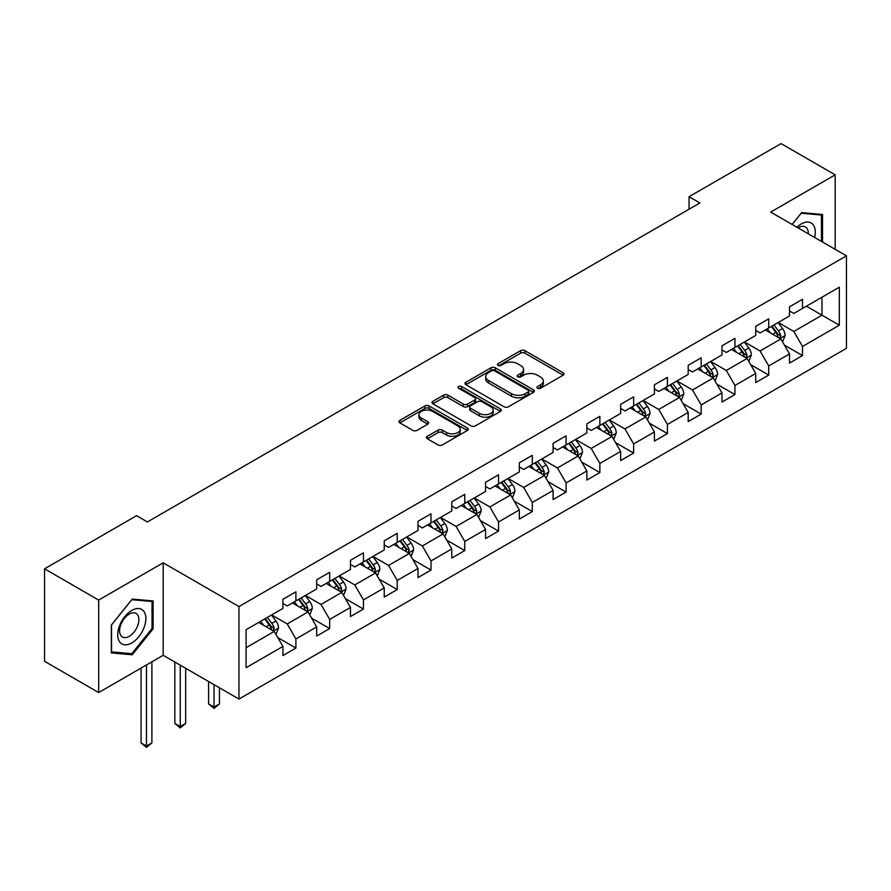 <?xml version="1.0" encoding="UTF-8"?>
<svg xmlns="http://www.w3.org/2000/svg" width="891" height="891" viewBox="0 0 891 891"><rect width="100%" height="100%" fill="white"/><g stroke="black" fill="none" stroke-linecap="round" stroke-linejoin="round"><path stroke-width="1.34" d="M537.574 388.242A2.105 1.214 0 0 0 540.547 388.242L563.123 375.2A3.007 1.737 0 0 0 564.003 373.975A3.007 1.737 0 0 0 563.123 372.75L524.877 350.664A3.007 1.737 0 0 0 520.622 350.664L498.047 363.695A2.105 1.214 0 0 0 497.434 364.564A2.105 1.214 0 0 0 498.047 365.421A2.105 1.214 0 0 0 501.02 365.421L503.938 363.728A9.612 5.558 0 0 1 517.548 363.728L520.734 365.566A9.612 5.558 0 0 1 523.552 369.498A9.612 5.558 0 0 1 520.734 373.418L517.805 375.111A2.105 1.214 0 0 0 517.192 375.969A2.105 1.214 0 0 0 517.805 376.826A2.105 1.214 0 0 0 520.778 376.826L523.708 375.144A9.612 5.558 0 0 1 537.306 375.144L540.492 376.982A9.612 5.558 0 0 1 543.31 380.903A9.612 5.558 0 0 1 540.492 384.834L537.574 386.516A2.105 1.214 0 0 0 536.95 387.385A2.105 1.214 0 0 0 537.574 388.242L537.574 386.516M427.335 436.3A3.007 1.737 0 0 0 426.455 437.526A3.007 1.737 0 0 0 427.335 438.751L438.071 444.954A3.007 1.737 0 0 0 442.315 444.954L467.396 430.476A3.007 1.737 0 0 0 468.276 429.25A3.007 1.737 0 0 0 467.396 428.014L429.139 405.94A3.007 1.737 0 0 0 424.896 405.94L399.814 420.418A3.007 1.737 0 0 0 398.934 421.643A3.007 1.737 0 0 0 399.814 422.869L412.778 430.353A3.007 1.737 0 0 0 417.033 430.353L427.758 424.149A3.007 1.737 0 0 0 428.638 422.924A3.007 1.737 0 0 0 427.758 421.699L421.332 417.99A8.041 4.644 0 0 1 418.982 414.705A8.041 4.644 0 0 1 423.938 410.417A8.041 4.644 0 0 1 432.703 411.43L457.885 425.965A8.041 4.644 0 0 1 460.235 429.25A8.041 4.644 0 0 1 455.279 433.538A8.041 4.644 0 0 1 446.514 432.525L442.315 430.108A3.007 1.737 0 0 0 438.071 430.108L427.335 436.3L427.335 438.751M163.187 562.811L98.678 600.066L44.55 568.814L44.55 661.311L98.678 692.563L163.187 655.308L238.966 699.056L238.966 606.559L163.187 562.811L163.187 655.308M835.19 249.335L835.19 174.836L770.682 212.091L846.45 255.84L238.966 606.559M835.19 174.836L781.073 143.596L689.055 196.711L689.055 209.207M44.55 568.814L136.557 515.689L147.383 521.948L699.88 202.959L689.055 196.711M504.15 406.797A3.007 1.737 0 0 0 508.405 406.797L533.486 392.318A3.007 1.737 0 0 0 534.366 391.093A3.007 1.737 0 0 0 533.486 389.868L495.229 367.783A3.007 1.737 0 0 0 490.974 367.783L465.904 382.261A3.007 1.737 0 0 0 465.024 383.486A3.007 1.737 0 0 0 465.904 384.712L504.15 406.797M459.411 388.688A2.105 1.214 0 0 1 461.549 388.988L461.549 386.494L500.441 408.947A3.007 1.737 0 0 1 501.321 410.172A3.007 1.737 0 0 1 500.441 411.397L475.36 425.876A3.007 1.737 0 0 1 471.105 425.876L432.859 403.79L432.859 401.34A3.007 1.737 0 0 0 431.979 402.565A3.007 1.737 0 0 0 432.859 403.79M432.859 401.34L443.595 395.136A3.007 1.737 0 0 1 447.839 395.136L463.353 404.091A3.007 1.737 0 0 0 467.608 404.091L474.725 399.981A3.007 1.737 0 0 0 475.605 398.756A3.007 1.737 0 0 0 474.725 397.531L458.575 388.209A2.105 1.214 0 0 1 457.952 387.351A2.105 1.214 0 0 1 459.255 386.226A2.105 1.214 0 0 1 461.549 386.494M238.966 699.056L846.45 348.325L846.45 255.84M277.825 637.622L295.901 648.058L295.901 638.936L316.684 626.941L316.684 636.063L329.67 628.567L329.67 619.434L350.464 607.439L350.464 616.561L363.45 609.065L363.45 599.944L384.233 587.937L384.233 597.07L397.219 589.564L397.219 580.442L418.002 568.447L418.002 577.568L430.999 570.062L430.999 560.94L451.782 548.945L451.782 558.067L464.768 550.571L464.768 541.438L485.55 529.443L485.55 538.565L498.537 531.069L498.537 521.948L519.33 509.942L519.33 519.074L532.317 511.568L532.317 502.446L553.099 490.451L553.099 499.573L566.086 492.077L566.086 482.944L586.868 470.949L586.868 480.071L599.866 472.575L599.866 463.443L620.648 451.447L620.648 460.569L633.635 453.074L633.635 443.952L654.417 431.946L654.417 441.078L667.404 433.572L667.404 424.45L688.186 412.455L688.186 421.577L701.184 414.081L701.184 404.948L721.966 392.953L721.966 402.075L734.952 394.579L734.952 385.458L755.735 373.452L755.735 382.573L768.733 375.078L768.733 365.956L789.515 353.95L789.515 363.082L802.501 355.576L802.501 346.454L839.311 325.204L839.311 287.203L821.981 297.204L821.981 315.202L839.311 325.204M295.901 648.058L282.915 655.564L282.915 646.443L246.105 667.682L246.105 629.692L282.915 608.442L282.915 599.309L295.901 591.813L295.901 600.935L316.684 588.94L316.684 579.818L329.67 572.312L329.67 581.444L350.464 569.438L350.464 560.316L363.45 552.821L363.45 561.943L384.233 549.947L384.233 540.815L397.219 533.319L397.219 542.441L418.002 530.446L418.002 521.324L430.999 513.817L430.999 522.939L451.782 510.944L451.782 501.822L464.768 494.316L464.768 503.448L485.55 491.442L485.55 482.321L498.537 474.825L498.537 483.947L519.33 471.952L519.33 462.819L532.317 455.323L532.317 464.445L553.099 452.45L553.099 443.328L566.086 435.822L566.086 444.943L586.868 432.948L586.868 423.826L599.866 416.32L599.866 425.452L620.648 413.446L620.648 404.325L633.635 396.829L633.635 405.951L654.417 393.956L654.417 384.823L667.404 377.327L667.404 386.449L688.186 374.454L688.186 365.332L701.184 357.826L701.184 366.958L721.966 354.952L721.966 345.831L734.952 338.335L734.952 347.457L755.735 335.45L755.735 326.329L768.733 318.833L768.733 327.955L789.515 315.96L789.515 306.827L802.501 299.331L802.501 308.453L839.311 287.203M292.437 602.94L308.03 611.939L287.236 623.934L271.655 614.935M282.915 603.441L287.236 605.936L295.901 600.935M287.236 623.934L295.901 638.936M308.03 611.939L316.684 626.941M326.206 583.438L341.799 592.437L321.016 604.443L305.424 595.444M316.684 583.939L321.016 586.445L329.67 581.444M321.016 604.443L329.67 619.434M341.799 592.437L350.464 607.439M359.986 563.947L375.568 572.946L354.785 584.942L339.204 575.942M350.464 564.437L354.785 566.943L363.45 561.943M354.785 584.942L363.45 599.944M375.568 572.946L384.233 587.937M393.755 544.446L409.348 553.445L388.565 565.44L372.973 556.441M384.233 544.947L388.565 547.442L397.219 542.441M388.565 565.44L397.219 580.442M409.348 553.445L418.002 568.447M427.535 524.944L443.117 533.943L422.334 545.938L406.741 536.939M418.002 525.445L422.334 527.94L430.999 522.939M422.334 545.938L430.999 560.94M443.117 533.943L451.782 548.945M461.304 505.442L476.897 514.441L456.103 526.447L440.522 517.448M451.782 505.943L456.103 508.449L464.768 503.448M456.103 526.447L464.768 541.438M476.897 514.441L485.55 529.443M495.073 485.951L510.666 494.95L489.883 506.946L474.29 497.946M485.55 486.441L489.883 488.947L498.537 483.947M489.883 506.946L498.537 521.948M510.666 494.95L519.33 509.942M528.853 466.45L544.434 475.449L523.652 487.444L508.07 478.445M519.33 466.951L523.652 469.446L532.317 464.445M523.652 487.444L532.317 502.446M544.434 475.449L553.099 490.451M562.622 446.948L578.214 455.947L557.432 467.953L541.839 458.943M553.099 447.449L557.432 449.944L566.086 444.943M557.432 467.953L566.086 482.944M578.214 455.947L586.868 470.949M596.402 427.446L611.983 436.445L591.201 448.451L575.608 439.452M586.868 427.947L591.201 430.453L599.866 425.452M591.201 448.451L599.866 463.443M611.983 436.445L620.648 451.447M630.171 407.955L645.763 416.955L624.97 428.95L609.388 419.951M620.648 408.446L624.97 410.951L633.635 405.951M624.97 428.95L633.635 443.952M645.763 416.955L654.417 431.946M663.94 388.454L679.532 397.453L658.75 409.448L643.157 400.449M654.417 388.955L658.75 391.45L667.404 386.449M658.75 409.448L667.404 424.45M679.532 397.453L688.186 412.455M697.72 368.952L713.301 377.951L692.519 389.957L676.937 380.947M688.186 369.453L692.519 371.948L701.184 366.958M692.519 389.957L701.184 404.948M713.301 377.951L721.966 392.953M731.489 349.45L747.081 358.449L726.299 370.456L710.706 361.456M721.966 349.951L726.299 352.457L734.952 347.457M726.299 370.456L734.952 385.458M747.081 358.449L755.735 373.452M765.269 329.96L780.85 338.959L760.068 350.954L744.475 341.955M755.735 330.461L760.068 332.956L768.733 327.955M760.068 350.954L768.733 365.956M780.85 338.959L789.515 353.95M806.4 306.203L821.981 315.202L793.836 331.452L778.255 322.453M789.515 310.959L793.836 313.454L802.501 308.453M793.836 331.452L802.501 346.454M98.678 600.066L98.678 692.563M246.105 647.69L274.25 631.441L258.668 622.441M274.25 631.441L282.915 646.443M784.425 345.14L802.501 355.576M750.656 364.642L768.733 375.078M716.876 384.144L734.952 394.579M683.107 403.634L701.184 414.081M649.327 423.136L667.404 433.572M615.558 442.638L633.635 453.074M581.79 462.139L599.866 472.575M548.01 481.63L566.086 492.077M514.241 501.132L532.317 511.568M480.461 520.634L498.537 531.069M446.692 540.135L464.768 550.571M412.923 559.626L430.999 570.062M379.143 579.128L397.219 589.564M345.374 598.629L363.45 609.065M311.594 618.131L329.67 628.567M822.527 242.018L822.527 214.475L801.633 212.604L792.11 224.454M111.342 652.925L132.236 654.796L153.118 628.801L153.118 600.946L132.236 599.086L111.342 625.07L111.342 652.925M152.038 628.177L153.118 628.801M130.019 653.515L132.236 654.796M538.409 388.532L540.492 387.329A9.612 5.558 0 0 0 543.31 383.408L543.31 380.903M523.552 369.498L523.552 371.993A9.612 5.558 0 0 1 520.734 375.924L518.651 377.127M563.123 372.75L563.123 375.2L524.877 353.159A3.007 1.737 0 0 0 520.622 353.159L498.882 365.711M533.442 392.341L495.229 370.277A3.007 1.737 0 0 0 490.974 370.277L465.948 384.734M528.174 391.951A2.105 1.214 0 0 0 528.786 391.093A2.105 1.214 0 0 0 528.174 390.236L494.594 370.845A2.105 1.214 0 0 0 491.62 370.845L488.535 372.627A9.612 5.558 0 0 0 485.718 376.548A9.612 5.558 0 0 0 488.535 380.479L511.49 393.733A9.612 5.558 0 0 0 525.089 393.733L528.174 391.951L528.174 394.446A2.105 1.214 0 0 0 528.786 393.588L528.786 391.093M485.718 376.548L485.718 379.054A9.612 5.558 0 0 0 488.535 382.974L488.535 380.479M528.174 394.446L525.089 396.228A9.612 5.558 0 0 1 511.49 396.228L488.535 382.974M432.903 403.812L443.595 397.642L443.595 395.136M475.605 398.756L475.605 401.262A3.007 1.737 0 0 1 474.725 402.487L467.608 406.597A3.007 1.737 0 0 1 463.353 406.597L447.839 397.642A3.007 1.737 0 0 0 443.595 397.642M461.549 388.988L500.397 411.419M479.447 413.391A8.041 4.644 0 0 0 488.212 414.393A8.041 4.644 0 0 0 493.18 410.105A8.041 4.644 0 0 0 490.818 406.831L481.953 401.707A3.007 1.737 0 0 0 477.699 401.707L470.582 405.817A3.007 1.737 0 0 0 469.702 407.042A3.007 1.737 0 0 0 470.582 408.267L479.447 413.391L479.447 415.885A8.041 4.644 0 0 0 488.212 416.899A8.041 4.644 0 0 0 493.18 412.611L493.18 410.105M469.702 407.042L469.702 409.537A3.007 1.737 0 0 0 470.582 410.762L470.582 408.267M479.447 415.885L470.582 410.762M460.235 429.25L460.235 431.745A8.041 4.644 0 0 1 455.279 436.033A8.041 4.644 0 0 1 446.514 435.031L442.315 432.603A3.007 1.737 0 0 0 438.071 432.603L427.379 438.773M418.982 414.705L418.982 417.211A8.041 4.644 0 0 0 421.332 420.485L421.332 417.99M427.758 421.699L427.758 424.149L421.332 420.485M467.352 430.498L429.139 408.434A3.007 1.737 0 0 0 424.896 408.434L399.859 422.891L399.814 420.418M782.565 341.921L785.138 335.428A8.108 4.689 -120 0 0 782.543 328.523L778.077 322.553M770.292 332.855L767.251 328.801M779.592 338.235L780.761 335.773A8.108 4.689 -120 0 0 778.433 330.895L773.967 324.937M771.929 326.106L776.896 332.722A4.132 2.383 60 0 1 777.643 333.98L780.761 335.773M771.372 326.429L775.838 332.399A8.108 4.689 60 0 1 778.155 337.277M820.099 214.252L821.446 215.032L821.446 241.394M792.144 224.487L801.198 213.216L821.446 215.032M814.597 237.451A19.903 11.494 120 0 0 811.155 222.973A19.903 11.494 120 0 0 796.899 227.227M808.26 233.787A13.621 7.863 120 0 0 805.453 226.938A13.621 7.863 120 0 0 798.113 227.929M131.801 642.934A19.903 11.494 120 0 0 145.868 618.566A19.903 11.494 120 0 0 131.801 610.435A19.903 11.494 120 0 0 117.723 634.815A19.903 11.494 120 0 0 131.801 642.934M129.24 636.33A13.621 7.863 120 0 0 138.138 624.324A13.621 7.863 120 0 0 136.045 613.409A13.621 7.863 120 0 0 129.24 614.088A13.621 7.863 120 0 0 120.33 626.095A13.621 7.863 120 0 0 122.423 637.009A13.621 7.863 120 0 0 129.24 636.33M111.553 624.881L131.801 599.699L152.038 601.503L152.038 628.5L131.801 653.682L111.553 651.867L111.509 624.858M150.702 600.734L152.038 601.503M748.785 361.412L751.369 354.93A8.108 4.689 -120 0 0 748.774 348.025L744.308 342.055M736.512 352.357L733.482 348.303M745.823 357.725L746.981 355.275A8.108 4.689 -120 0 0 744.664 350.397L740.198 344.427M738.16 345.608L743.116 352.223A4.132 2.383 60 0 1 743.874 353.471L746.981 355.275M737.592 345.931L742.058 351.889A8.108 4.689 60 0 1 744.386 356.779M715.016 380.914L717.589 374.432A8.108 4.689 -120 0 0 715.005 367.515L710.528 361.557M702.743 371.859L699.713 367.805M712.054 377.227L713.212 374.777A8.108 4.689 -120 0 0 710.884 369.899L706.418 363.929M704.391 365.098L709.347 371.725A4.132 2.383 60 0 1 710.094 372.973L713.212 374.777M703.823 365.433L708.289 371.391A8.108 4.689 60 0 1 710.617 376.269M681.247 400.415L683.82 393.922A8.108 4.689 -120 0 0 681.225 387.017L676.759 381.047M668.974 391.349L665.933 387.307M678.274 396.729L679.432 394.267A8.108 4.689 -120 0 0 677.115 389.389L672.649 383.431M670.611 384.6L675.567 391.216A4.132 2.383 60 0 1 676.325 392.474L679.432 394.267M670.043 384.923L674.52 390.893A8.108 4.689 60 0 1 676.837 395.771M647.467 419.917L650.04 413.424A8.108 4.689 -120 0 0 647.456 406.519L642.99 400.549M635.194 410.851L632.165 406.797M644.505 416.231L645.663 413.769A8.108 4.689 -120 0 0 643.347 408.891L638.869 402.921M636.842 404.102L641.798 410.718A4.132 2.383 60 0 1 642.545 411.976L645.663 413.769M636.274 404.425L640.74 410.395A8.108 4.689 60 0 1 643.068 415.273M613.699 439.408L616.271 432.926A8.108 4.689 -120 0 0 613.676 426.021L609.21 420.051M601.425 430.353L598.384 426.299M610.725 435.721L611.894 433.271A8.108 4.689 -120 0 0 609.567 428.393L605.1 422.423M603.062 423.604L608.03 430.219A4.132 2.383 60 0 1 608.776 431.467L611.894 433.271M602.505 423.927L606.971 429.885A8.108 4.689 60 0 1 609.288 434.775M579.918 458.91L582.502 452.428A8.108 4.689 -120 0 0 579.907 445.511L575.441 439.553M567.645 449.855L564.616 445.801M576.956 455.223L578.114 452.773A8.108 4.689 -120 0 0 575.798 447.895L571.331 441.925M569.293 443.094L574.25 449.71A4.132 2.383 60 0 1 575.007 450.969L578.114 452.773M568.725 443.428L573.203 449.387A8.108 4.689 60 0 1 575.519 454.265M546.15 478.411L548.722 471.918A8.108 4.689 -120 0 0 546.138 465.013L541.661 459.043M533.876 469.345L530.847 465.302M543.187 474.725L544.345 472.263A8.108 4.689 -120 0 0 542.018 467.385L537.551 461.427M535.524 462.596L540.481 469.212A4.132 2.383 60 0 1 541.227 470.47L544.345 472.263M534.956 462.919L539.423 468.889A8.108 4.689 60 0 1 541.75 473.767M512.381 497.913L514.953 491.42A8.108 4.689 -120 0 0 512.358 484.515L507.892 478.545M500.107 488.847L497.067 484.793M509.407 494.227L510.565 491.765A8.108 4.689 -120 0 0 508.249 486.887L503.783 480.917M501.744 482.098L506.701 488.714A4.132 2.383 60 0 1 507.458 489.972L510.565 491.765M501.188 482.421L505.654 488.391A8.108 4.689 60 0 1 507.97 493.269M478.601 517.404L481.173 510.922A8.108 4.689 -120 0 0 478.59 504.005L474.123 498.047M466.327 508.349L463.298 504.295M475.638 513.717L476.796 511.267A8.108 4.689 -120 0 0 474.48 506.389L470.002 500.419M467.975 501.6L472.932 508.215A4.132 2.383 60 0 1 473.678 509.463L476.796 511.267M467.407 501.923L471.874 507.881A8.108 4.689 60 0 1 474.201 512.77M444.832 536.905L447.405 530.423A8.108 4.689 -120 0 0 444.821 523.507L440.343 517.548M432.558 527.851L429.518 523.797M441.858 533.219L443.027 530.769A8.108 4.689 -120 0 0 440.7 525.879L436.234 519.921M434.195 521.09L439.163 527.706A4.132 2.383 60 0 1 439.909 528.964L443.027 530.769M433.639 521.424L438.105 527.383A8.108 4.689 60 0 1 440.421 532.261M411.052 556.407L413.636 549.914A8.108 4.689 -120 0 0 411.041 543.009L406.574 537.039M398.789 547.341L395.749 543.298M408.089 552.721L409.247 550.259A8.108 4.689 -120 0 0 406.931 545.381L402.465 539.423M400.427 540.592L405.383 547.208A4.132 2.383 60 0 1 406.14 548.466L409.247 550.259M399.859 540.915L404.336 546.885A8.108 4.689 60 0 1 406.652 551.763M377.283 575.909L379.856 569.416A8.108 4.689 -120 0 0 377.272 562.511L372.806 556.541M365.009 566.843L361.98 562.789M374.32 572.211L375.479 569.761A8.108 4.689 -120 0 0 373.151 564.883L368.685 558.913M366.658 560.094L371.614 566.709A4.132 2.383 60 0 1 372.36 567.968L375.479 569.761M366.09 560.417L370.556 566.386A8.108 4.689 60 0 1 372.884 571.265M343.514 595.4L346.087 588.918A8.108 4.689 -120 0 0 343.492 582.001L339.025 576.043M331.24 586.345L328.2 582.291M340.54 591.713L341.71 589.263A8.108 4.689 -120 0 0 339.382 584.385L334.916 578.415M332.878 579.584L337.834 586.211A4.132 2.383 60 0 1 338.591 587.459L341.71 589.263M332.321 579.918L336.787 585.877A8.108 4.689 60 0 1 339.103 590.766M214.018 684.656L214.018 707.042L219.431 703.912L219.431 687.785M219.431 703.912L214.018 708.412L208.605 703.912L208.605 681.537M208.605 703.912L214.018 707.042L214.018 708.412M309.734 614.901L312.307 608.419A8.108 4.689 -120 0 0 309.723 601.503L305.257 595.544M297.46 605.847L294.431 601.793M306.771 611.215L307.93 608.765A8.108 4.689 -120 0 0 305.613 603.875L301.136 597.917M299.109 599.086L304.065 605.702A4.132 2.383 60 0 1 304.811 606.96L307.93 608.765M298.541 599.42L303.007 605.379A8.108 4.689 60 0 1 305.335 610.257M180.249 665.165L180.249 726.533L185.662 723.414L185.662 668.283M185.662 723.414L180.249 727.914L174.836 723.414L174.836 662.035M174.836 723.414L180.249 726.533L180.249 727.914M275.965 634.403L278.538 627.91A8.108 4.689 -120 0 0 275.954 621.005L271.477 615.035M263.691 625.337L260.651 621.283M272.991 630.717L274.161 628.255A8.108 4.689 -120 0 0 271.833 623.377L267.367 617.418M265.329 618.588L270.296 625.204A4.132 2.383 60 0 1 271.042 626.462L274.161 628.255M264.772 618.911L269.238 624.881A8.108 4.689 60 0 1 271.555 629.759M146.48 664.964L146.48 746.034L151.893 742.905L151.893 661.835M151.893 742.905L146.48 747.404L141.068 742.905L141.068 668.083M141.068 742.905L146.48 746.034L146.48 747.404M540.492 387.329L540.492 384.834M517.805 376.826L517.805 375.111M520.734 375.924L520.734 373.418M498.047 365.421L498.047 363.695M520.622 353.159L520.622 350.664M524.877 353.159L524.877 350.664M465.904 384.712L465.904 382.261M490.974 370.277L490.974 367.783M495.229 370.277L495.229 367.783M533.486 392.318L533.486 389.868M511.49 396.228L511.49 393.733M525.089 396.228L525.089 393.733M447.839 397.642L447.839 395.136M463.353 406.597L463.353 404.091M467.608 406.597L467.608 404.091M474.725 402.487L474.725 399.981M500.441 411.397L500.441 408.947M438.071 432.603L438.071 430.108M442.315 432.603L442.315 430.108M446.514 435.031L446.514 432.525M424.896 408.434L424.896 405.94M429.139 408.434L429.139 405.94M467.396 430.476L467.396 428.014M780.048 338.491L785.082 335.584M778.433 330.895L782.543 328.523M772.664 334.225L775.838 332.399M746.279 357.993L751.313 355.086M744.664 350.397L748.774 348.025M738.895 353.727L742.058 351.889M712.499 377.494L717.533 374.588M710.884 369.899L715.005 367.515M705.115 373.229L708.289 371.391M678.73 396.985L683.765 394.078M677.115 389.389L681.225 387.017M671.346 392.719L674.52 390.893M644.961 416.487L649.996 413.58M643.347 408.891L647.456 406.519M637.566 412.221L640.74 410.395M611.181 435.989L616.216 433.082M609.567 428.393L613.676 426.021M603.797 431.723L606.971 429.885M577.413 455.49L582.447 452.583M575.798 447.895L579.907 445.511M570.028 451.225L573.203 449.387M543.633 474.981L548.667 472.074M542.018 467.385L546.138 465.013M536.248 470.715L539.423 468.889M509.864 494.483L514.898 491.576M508.249 486.887L512.358 484.515M502.479 490.217L505.654 488.391M476.095 513.984L481.129 511.078M474.48 506.389L478.59 504.005M468.699 509.719L471.874 507.881M442.315 533.486L447.349 530.579M440.7 525.879L444.821 523.507M434.931 529.221L438.105 527.383M408.546 552.977L413.58 550.07M406.931 545.381L411.041 543.009M401.162 548.711L404.336 546.885M374.766 572.479L379.8 569.572M373.151 564.883L377.272 562.511M367.382 568.213L370.556 566.386M340.997 591.98L346.031 589.074M339.382 584.385L343.492 582.001M333.613 587.715L336.787 585.877M307.228 611.482L312.262 608.575M305.613 603.875L309.723 601.503M299.833 607.217L303.007 605.379M273.448 630.973L278.482 628.066M271.833 623.377L275.954 621.005M266.064 626.707L269.238 624.881"/></g></svg>
